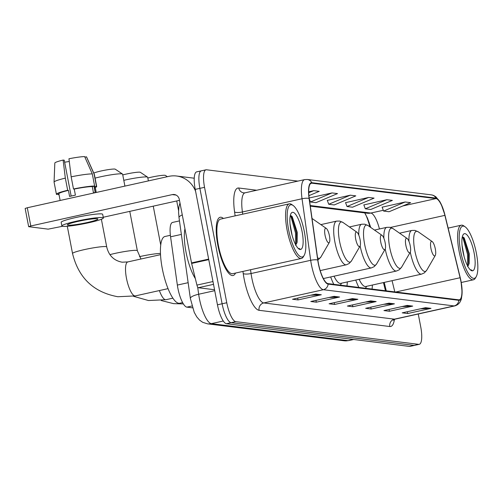 <?xml version="1.0" encoding="UTF-8"?>
<svg xmlns="http://www.w3.org/2000/svg" width="503" height="503" viewBox="0 0 503 503"><rect width="100%" height="100%" fill="white"/><g stroke="black" fill="none" stroke-linecap="round" stroke-linejoin="round"><path stroke-width="0.75" d="M369.868 226.84A24.861 6.979 77.5 0 0 365.474 214.115M385.461 290.747L383.468 282.579M330.66 276.939A32.934 9.243 77.5 0 0 333.785 284.333M346.969 285.968A32.934 9.243 77.5 0 0 347.303 281.925M355.74 280.052A32.934 9.243 77.5 0 0 358.865 287.446M372.05 289.08A32.934 9.243 77.5 0 0 372.383 285.038M192.511 307.836L186.877 307.132A18.642 5.231 -102.5 0 1 177.352 285.075L170.574 236.8A18.642 5.231 -102.5 0 1 172.548 222.433L179.464 220.899M201.86 170.813A18.642 5.231 77.5 0 0 201.332 170.838L196.673 171.869A18.642 5.231 77.5 0 0 195.227 189.392L217.453 304.805A18.642 5.231 77.5 0 0 226.444 323.712L409.429 346.41A18.642 5.231 77.5 0 0 409.958 346.391L414.617 345.36A18.642 5.231 77.5 0 1 414.088 345.379A18.642 5.231 77.5 0 0 414.617 345.36L419.276 344.322A18.642 5.231 77.5 0 0 420.722 326.805L418.257 314.004M297.851 181.111L206.519 169.781A18.642 5.231 77.5 0 0 205.991 169.807A18.642 5.231 77.5 0 0 204.545 187.323L226.771 302.743A18.642 5.231 77.5 0 0 235.762 321.643L231.103 322.675L414.088 345.379L231.103 322.675A18.642 5.231 77.5 0 1 222.112 303.774A18.642 5.231 77.5 0 0 231.103 322.675L226.444 323.712M204.545 187.323L199.886 188.355L222.112 303.774L199.886 188.355A18.642 5.231 77.5 0 1 201.332 170.838A18.642 5.231 77.5 0 0 199.886 188.355L195.227 189.392M223.414 218.459A29.828 8.375 77.5 0 0 220.163 217.271A29.828 8.375 77.5 0 0 217.849 245.307A29.828 8.375 77.5 0 0 233.084 275.512A29.828 8.375 77.5 0 0 235.523 273.066A29.828 8.375 77.5 0 1 233.084 275.512A29.828 8.375 77.5 0 1 217.849 245.307A29.828 8.375 77.5 0 1 220.163 217.271A29.828 8.375 77.5 0 1 223.414 218.459M460.842 281.12A19.887 5.583 -102.5 0 1 459.302 299.813A19.887 5.583 -102.5 0 1 458.736 299.832L328.031 283.617A19.887 5.583 -102.5 0 1 317.877 260.089L309.232 198.54A19.887 5.583 -102.5 0 1 311.338 183.211A19.887 5.583 -102.5 0 1 311.904 183.193L436.032 198.591A19.887 5.583 -102.5 0 1 444.885 215.366L460.107 277.738A19.887 5.583 -102.5 0 1 460.842 281.12M458.83 300.322A6.212 5.935 -82.9 0 1 454.083 305.931A24.861 6.979 -102.5 0 0 454.787 305.906C458.334 304.887 460.566 302.353 461.49 298.298L462.125 292.375L460.987 281.139A20.384 5.722 77.5 0 0 460.232 277.669L445.01 215.303A20.384 5.722 77.5 0 0 435.938 198.1L311.81 182.702A20.384 5.722 77.5 0 0 309.075 198.434L317.72 259.988A20.384 5.722 77.5 0 0 328.126 284.107L458.83 300.322A20.384 5.722 77.5 0 0 460.987 281.139L445.01 215.303L441.169 204.143L439.836 201.621L435.862 196.792L433.492 195.409L431.442 194.875A6.212 5.935 97.1 0 1 435.938 198.1M315.834 294.079L292.539 299.247L298.021 299.926L321.316 294.758L315.834 294.079M310.672 295.223L320.493 294.865A4.973 4.747 -82.9 0 0 321.316 294.758M297.675 298.103L298.021 299.926M334.111 296.349L310.816 301.511L316.305 302.19L339.594 297.028L334.111 296.349M328.949 297.493L338.77 297.135A4.973 4.747 -82.9 0 0 339.594 297.028M315.953 300.373L316.305 302.19M352.389 298.612L329.1 303.781L334.583 304.46L357.878 299.298L352.389 298.612M347.227 299.757L357.055 299.398A4.973 4.747 -82.9 0 0 357.878 299.298M334.231 302.643L334.583 304.46M425.513 307.685L402.218 312.853L407.707 313.532L430.996 308.364L425.513 307.685M420.351 308.829L430.172 308.471A4.973 4.747 -82.9 0 0 430.996 308.364M407.355 311.715L407.707 313.532M407.235 305.415L383.94 310.584L389.423 311.263L412.718 306.101L407.235 305.415M402.073 306.566L411.894 306.201A4.973 4.747 -82.9 0 0 412.718 306.101M389.077 309.446L389.423 311.263M388.951 303.152L365.662 308.314L371.145 308.999L394.434 303.831L388.951 303.152M383.789 304.296L393.616 303.938A4.973 4.747 -82.9 0 0 394.434 303.831M370.793 307.176L371.145 308.999M370.673 300.882L347.378 306.05L352.861 306.729L376.156 301.561L370.673 300.882M365.511 302.026L375.332 301.668A4.973 4.747 -82.9 0 0 376.156 301.561M352.515 304.912L352.861 306.729M235.762 321.643L418.748 344.348A18.642 5.231 77.5 0 0 419.276 344.322M308.899 195.68L319.242 191.329L313.759 190.65L308.704 191.769M368.598 197.453L347.026 206.526L352.509 207.211L374.081 198.132L368.598 197.453L345.567 202.652M386.876 199.722L365.304 208.795L370.793 209.474L392.365 200.401L386.876 199.722L363.851 204.922M405.16 201.992L383.588 211.065L389.07 211.744L410.643 202.671L405.16 201.992L382.129 207.186M332.037 192.919L310.464 201.992L315.947 202.671L337.519 193.598L332.037 192.919L309.163 197.993M350.321 195.183L328.748 204.262L334.231 204.941L355.803 195.868L350.321 195.183L327.29 200.383M328.748 204.262L327.258 200.301M347.026 206.526L345.536 202.571M365.304 208.795L363.82 204.834M383.588 211.065L382.098 207.104M310.464 201.992L309.276 198.823M313.759 190.65L308.723 192.768M460.66 251.261A26.722 7.501 77.5 0 0 476.196 276.713A26.722 7.501 77.5 0 0 476.379 253.21A26.722 7.501 77.5 0 0 465.13 226.815A26.722 7.501 77.5 0 0 460.66 251.261M465.13 226.815L463.804 225.891A27.967 7.847 77.5 0 0 461.301 225.193A27.967 7.847 77.5 0 0 459.126 251.475A27.967 7.847 77.5 0 0 473.411 279.794A27.967 7.847 77.5 0 0 475.385 278.109L476.196 276.713M462.043 245.294L464.143 256.737M474.115 252.934A19.013 5.338 77.5 0 0 463.068 234.807A19.013 5.338 77.5 0 0 462.923 251.544A19.013 5.338 77.5 0 0 470.946 270.337A19.013 5.338 77.5 0 0 474.115 252.934M467.564 266.615L469.129 263.654L469.249 253.613L464.219 237.95L462.339 236.775M470.563 270.042L472.034 270.205L470.192 269.696M462.301 236.932L463.081 238.208L467.526 254.323L467.633 265.974M463.571 237.253L468.45 254.116L468.645 265.156M430.926 248.381A7.457 2.094 77.5 0 0 435.265 255.48A7.457 2.094 77.5 0 0 435.315 248.922A7.457 2.094 77.5 0 0 432.178 241.553A7.457 2.094 77.5 0 0 430.926 248.381M359.123 279.303A22.371 6.281 77.5 0 0 365.756 286.509L421.577 274.129L424.369 272.871L426.751 270.193A20.554 5.766 77.5 0 1 414.805 250.62A20.554 5.766 77.5 0 1 418.245 231.82L414.95 230.399L411.888 230.443A22.371 6.281 77.5 0 0 408.945 241.371M147.832 178.031A11.185 1.069 -10.9 0 1 164.997 175.296A11.185 1.069 -10.9 0 1 165.43 175.415L167.348 176.698M405.846 245.269A7.457 2.094 77.5 0 0 410.184 252.368A7.457 2.094 77.5 0 0 410.234 245.81A7.457 2.094 77.5 0 0 407.097 238.447A7.457 2.094 77.5 0 0 405.846 245.269M334.042 276.191A22.371 6.281 77.5 0 0 340.676 283.396L396.496 271.016L399.288 269.759L401.671 267.08A20.554 5.766 77.5 0 1 389.724 247.507A20.554 5.766 77.5 0 1 393.164 228.708L389.869 227.293L386.807 227.331A22.371 6.281 77.5 0 0 383.871 238.259M122.751 174.925A11.185 1.069 -10.9 0 1 139.916 172.183A11.185 1.069 -10.9 0 1 140.35 172.303L147.586 177.15A17.398 1.66 169.1 0 0 146.907 176.968A17.398 1.66 169.1 0 0 123.795 180.332M380.765 242.157A7.457 2.094 77.5 0 0 385.103 249.255A7.457 2.094 77.5 0 0 385.153 242.698A7.457 2.094 77.5 0 0 382.016 235.335A7.457 2.094 77.5 0 0 380.765 242.157M148.385 180.904L147.693 177.295A17.398 1.66 169.1 0 0 147.586 177.15M93.797 173.107A11.185 1.069 -10.9 0 1 104.228 170.335A11.185 1.069 -10.9 0 1 114.835 169.071A11.185 1.069 -10.9 0 1 115.269 169.19L122.506 174.038A17.398 1.66 169.1 0 0 121.827 173.856A17.398 1.66 169.1 0 0 95.073 178.131M355.684 239.044A7.457 2.094 77.5 0 0 360.022 246.143A7.457 2.094 77.5 0 0 360.073 239.585A7.457 2.094 77.5 0 0 356.935 232.223A7.457 2.094 77.5 0 0 355.684 239.044M124.907 186.11L122.613 174.183A17.398 1.66 169.1 0 0 122.506 174.038M325.051 235.241A7.457 2.094 77.5 0 0 329.383 242.345A7.457 2.094 77.5 0 0 329.434 235.788A7.457 2.094 77.5 0 0 326.296 228.419A7.457 2.094 77.5 0 0 325.051 235.241M170.385 235.291L164.946 236.498A34.179 9.595 77.5 0 0 162.293 268.621A34.179 9.595 77.5 0 0 179.747 303.234L182.614 302.599M213.511 284.352L198.308 287.722L214.548 289.734M195.623 191.436A24.861 23.742 -82.9 0 0 176.528 176.006A24.861 23.742 -82.9 0 0 168.788 176.377L27.288 207.758L30.796 225.985L172.296 194.604A6.212 5.935 97.1 0 1 179.294 199.383L191.524 262.899L208.651 259.102M30.796 225.985L28.658 226.683L25.15 208.462L27.288 207.758M28.658 226.683L48.175 229.148L62.485 226.293M103.241 217.252L179.477 200.345M198.308 287.722A3.106 0.874 -102.5 0 1 196.924 285.1L191.637 263.434A3.106 0.874 -102.5 0 1 191.524 262.899M68.075 225.187A15.536 1.484 169.1 0 0 85.082 222.98A15.536 1.484 169.1 0 0 97.884 219.019A15.536 1.484 169.1 0 0 97.186 218.73A15.536 1.484 169.1 0 0 80.178 220.936A15.536 1.484 169.1 0 0 67.377 224.891A15.536 1.484 169.1 0 0 68.075 225.187M64.629 162.199A12.43 1.182 169.1 0 0 69.276 161.463M94.948 192.756A18.02 1.716 169.1 0 0 94.602 192.699A18.02 1.716 169.1 0 0 93.439 192.643L92.269 186.569A18.02 1.716 169.1 0 0 74.237 189.078L73.495 188.983L71.156 176.836L68.949 158.772A16.159 1.54 169.1 0 1 84.642 156.59L92.288 173.893L94.627 186.041L92.269 186.569M71.156 196.069L64.246 160.206L63.12 160.061L65.333 178.125L67.672 190.272L68.414 190.367L69.584 196.44A18.02 1.716 169.1 0 1 75.406 195.151L74.237 189.078M68.414 190.367A18.02 1.716 169.1 0 0 58.851 193.774L60.14 200.477M103.379 217.962L102.675 214.316A21.126 2.012 169.1 0 0 101.725 213.92A21.126 2.012 169.1 0 0 78.594 216.925A21.126 2.012 169.1 0 0 61.177 222.307L61.882 225.954A21.126 2.012 169.1 0 0 62.831 226.35A21.126 2.012 169.1 0 0 85.963 223.345A21.126 2.012 169.1 0 0 103.379 217.962A21.126 2.012 169.1 0 0 102.43 217.566A21.126 2.012 169.1 0 0 79.298 220.566A21.126 2.012 169.1 0 0 61.882 225.954M95.344 192.668L94.243 186.959A18.02 1.716 169.1 0 0 94.092 186.795L96.457 186.267L94.118 174.12L86.472 156.817L84.894 157.162M94.419 187.877A20.51 1.955 169.1 0 0 96.683 186.494A20.51 1.955 169.1 0 0 96.457 186.267M94.627 186.041A20.51 1.955 169.1 0 0 73.495 188.983M67.672 190.272A20.51 1.955 169.1 0 0 56.411 194.246A20.51 1.955 169.1 0 0 56.638 194.466L58.889 193.969M96.683 186.494L94.344 174.34A20.51 1.955 169.1 0 0 94.331 174.302A20.51 1.955 169.1 0 0 94.118 174.12M92.288 173.893A20.51 1.955 169.1 0 0 71.156 176.836M65.333 178.125A20.51 1.955 169.1 0 0 54.066 182.055A20.51 1.955 169.1 0 0 54.073 182.099L56.411 194.246M94.331 174.302L86.554 156.905A16.159 1.54 169.1 0 0 86.472 156.817M63.12 160.061A16.159 1.54 169.1 0 0 54.827 163.016L54.066 182.055M95.23 192.693L94.092 186.795M58.348 194.089L58.467 194.692L59.002 194.573M58.467 194.692A20.51 1.955 169.1 0 0 59.027 194.692M288.64 229.921A26.722 7.501 77.5 0 0 304.177 255.367A26.722 7.501 77.5 0 0 304.365 231.87A26.722 7.501 77.5 0 0 293.111 205.476A26.722 7.501 77.5 0 0 288.64 229.921M293.111 205.476L291.79 204.551A27.967 7.847 77.5 0 0 289.282 203.853A27.967 7.847 77.5 0 0 287.112 230.135A27.967 7.847 77.5 0 0 301.391 258.454A27.967 7.847 77.5 0 0 303.366 256.763L304.177 255.367M289.282 203.853L220.572 219.094A27.967 7.847 77.5 0 0 218.396 245.37A27.967 7.847 77.5 0 0 232.682 273.695L301.391 258.454M184.941 228.733A31.073 8.721 77.5 0 0 186.041 252.236A31.073 8.721 77.5 0 0 195.34 278.593M290.03 223.954L292.124 235.391M302.096 231.587A19.013 5.338 77.5 0 0 291.048 213.467A19.013 5.338 77.5 0 0 290.91 230.204A19.013 5.338 77.5 0 0 298.927 248.998A19.013 5.338 77.5 0 0 302.096 231.587M295.544 245.275L297.11 242.314L297.229 232.267L292.205 216.611L290.319 215.435M298.543 248.696L300.014 248.859L298.172 248.356M290.288 215.586L291.061 216.868L295.512 232.977L295.619 244.628M291.558 215.913L296.437 232.776L296.632 243.817M181.363 234.411L170.574 236.8M188.141 282.686L177.352 285.075M191.951 306.006L186.877 307.132M197.66 287.075L198.666 294.242A24.861 6.979 77.5 0 0 199.37 298.449A24.861 6.979 77.5 0 0 211.361 323.655L348.095 340.619A24.861 6.979 77.5 0 0 348.799 340.588L344.228 340.801L207.494 323.838A12.43 11.871 97.1 0 0 211.361 323.655L223.288 321.008M353.339 339.456L348.095 340.619A12.43 11.871 97.1 0 1 344.228 340.801M214.731 290.677L198.666 294.242A12.43 3.225 172 0 0 190.367 298.524L179.011 217.661L178.559 212.052L178.936 206.777L179.986 202.986M409.429 346.41L418.748 344.348M217.453 304.805L226.771 302.743M182.281 214.907A12.43 3.225 172 0 0 179.011 217.661M368.68 222.565A8.079 0.578 -13.7 0 0 369.145 222.42M394.427 319.367A31.073 8.721 -102.5 0 1 389.8 326.522L259.095 310.307A6.212 5.935 97.1 0 1 263.748 302.944L394.453 319.16A24.861 6.979 77.5 0 0 395.157 319.128L393.308 320.216M259.095 310.307A31.073 8.721 -102.5 0 1 244.106 278.8A31.073 8.721 -102.5 0 1 243.232 273.544L242.93 271.419M317.72 259.988A6.212 1.616 172 0 0 310.684 260.309L251.054 273.531A24.861 6.979 77.5 0 0 251.758 277.738A24.861 6.979 77.5 0 0 263.748 302.944L323.379 289.715A24.861 6.979 -102.5 0 1 310.684 260.309L302.039 198.754A24.861 6.979 -102.5 0 1 304.673 179.602L245.043 192.825A24.861 6.979 77.5 0 0 242.415 211.977L242.723 214.177M311.81 182.702A6.212 5.935 -82.9 0 0 307.308 179.477L304.673 179.602M309.075 198.434A6.212 1.616 172 0 0 302.039 198.754L242.415 211.977A6.212 1.616 -8 0 1 234.587 211.996A31.073 8.721 -102.5 0 1 238.755 188.009L256.706 190.241M328.126 284.107A6.212 5.935 97.1 0 1 323.379 289.715L454.083 305.931L394.453 319.16A6.212 5.935 97.1 0 0 389.8 326.522M235.127 215.862L234.587 211.996M250.525 269.74L251.054 273.531A6.212 1.616 -8 0 1 243.232 273.544M245.043 192.825L243.81 192.888A6.212 5.935 97.1 0 1 238.755 188.009M311.904 183.193L310.823 183.432M460.107 277.738L395.716 292.017M444.885 215.366L390.485 227.431M394.811 291.903L392.07 280.668M379.451 228.966A19.887 5.583 77.5 0 0 370.812 213.052L310.219 205.538M436.032 198.591L402.846 205.947M383.292 210.285L370.812 213.052A11.185 10.682 97.1 0 1 367.328 213.222L310.301 206.148M370.07 301.014L375.332 301.668M388.354 303.284L393.616 303.938M406.631 305.554L411.894 306.201M424.916 307.817L430.172 308.471M351.792 298.751L357.055 299.398M333.514 296.481L338.77 297.135M315.23 294.211L320.493 294.865M410.291 252.154A22.371 6.281 77.5 0 0 421.577 274.129M385.21 249.042A22.371 6.281 77.5 0 0 396.496 271.016M139.469 256.656A17.398 1.66 -10.9 0 1 160.463 253.449M349.396 226.954L361.726 224.219L364.788 224.181L368.083 225.596A20.554 5.766 77.5 0 0 364.644 244.401A20.554 5.766 77.5 0 0 376.59 263.968L385.103 249.255M360.129 245.929A22.371 6.281 77.5 0 0 371.415 267.904L374.207 266.647L376.59 263.968M361.726 224.219A22.371 6.281 77.5 0 0 358.79 235.146M172.881 298.166L165.99 299.694A17.398 4.885 -102.5 0 1 165.5 299.719A17.398 4.885 -102.5 0 1 159.388 290.564M109.931 254.637A17.398 1.66 -10.9 0 1 136.571 250.393A17.398 1.66 -10.9 0 1 137.35 250.72L140.972 259.001M320.845 224.615L336.645 221.106L339.707 221.069L343.002 222.483A20.554 5.766 77.5 0 0 339.563 241.289A20.554 5.766 77.5 0 0 351.509 260.862L360.022 246.143M336.645 221.106A22.371 6.281 77.5 0 0 334.91 242.132A22.371 6.281 77.5 0 0 346.334 264.792L349.126 263.534L351.509 260.862M168.052 288.64L135.351 295.896A17.398 4.885 -102.5 0 1 134.861 295.915A17.398 4.885 -102.5 0 1 126.467 278.272A17.398 4.885 -102.5 0 1 127.819 261.918L122.116 262.195C113.873 260.623 108.736 255.53 106.711 246.916L101.386 219.258M135.351 295.896L117.834 296.732C93.608 292.312 78.512 277.901 72.539 253.499A17.398 1.66 -10.9 0 1 86.881 249.067A17.398 1.66 -10.9 0 1 105.932 246.596A17.398 1.66 -10.9 0 1 106.711 246.916M317.55 257.769A20.554 5.766 77.5 0 0 320.876 257.058L329.383 242.345M312.03 218.465L312.363 218.686A20.554 5.766 77.5 0 0 312.036 218.478M172.296 194.604L176.088 195.07M208.751 259.636L191.637 263.434M196.924 285.1L212.97 281.542M207.494 323.838L202.665 322.304L199.559 320.097L196.774 316.89L194.24 312.344L190.367 298.524M348.799 340.588L353.703 339.5M431.442 194.875L307.308 179.477M205.991 169.807L201.332 170.838M454.787 305.906L395.157 319.128M370.742 227.457L367.467 218.132L364.706 212.895M386.279 290.847L384.223 282.409M461.238 282.497L473.411 279.794M448.142 228.111L461.301 225.193M435.265 255.48L426.751 270.193M366.637 286.314L365.448 288.263M399.558 233.178L411.888 230.443M432.178 241.553L418.245 231.82M410.184 252.368L401.671 267.08M341.556 283.202L340.368 285.151M374.477 230.066L386.807 227.331M407.097 238.447L393.164 228.708M178.571 210.524L176.729 200.955M183.381 303.919L173.548 303.642L161.205 300.524M323.372 278.561L371.415 267.904M382.016 235.335L368.083 225.596M160.727 244.999L153.252 206.161M165.99 299.694L148.467 300.53L133.44 296.28M320.204 270.589L346.334 264.792M356.935 232.223L343.002 222.483M137.35 250.72L129.774 211.367M72.539 253.499L67.295 226.262M317.883 260.133L320.876 257.058M326.296 228.419L312.363 218.686M96.23 192.473L95.274 187.531M160.52 254.669L127.819 261.918M176.528 176.006L194.233 178.207"/></g></svg>
